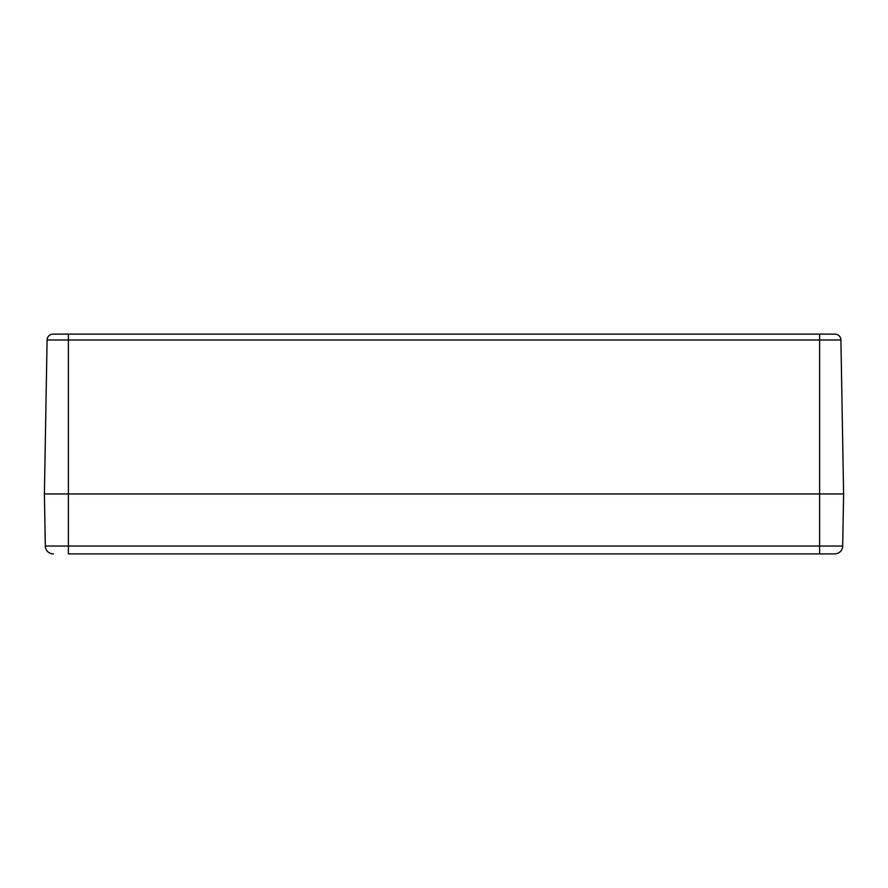<?xml version="1.0" encoding="UTF-8"?>
<svg xmlns="http://www.w3.org/2000/svg" width="888" height="888" viewBox="0 0 888 888"><rect width="100%" height="100%" fill="white"/><g stroke="black" fill="none" stroke-linecap="round" stroke-linejoin="round"><path stroke-width="1.33" d="M53.08 334.11L828.615 334.11M83.96 334.11L77.367 334.11M71.362 334.11L52.792 334.121A5.994 5.994 0 0 0 47.086 340.004L840.914 340.004A5.994 5.994 0 0 0 835.208 334.121L71.362 334.11M53.391 553.89L53.302 553.89A7.992 7.992 0 0 1 45.31 546.042L44.4 493.95L68.376 493.95L44.4 493.95L47.086 340.004M819.624 553.89L819.624 546.042L68.376 546.042L68.376 553.89L834.698 553.89A7.992 7.992 0 0 0 842.69 546.042L843.6 493.95L68.376 493.95L843.6 493.95L840.914 340.004A5.994 5.994 0 0 0 835.208 334.121M819.624 334.121L819.624 546.042L842.69 546.042M68.376 334.121L68.376 546.042L45.31 546.042A7.992 7.992 0 0 0 53.302 553.89"/></g></svg>
